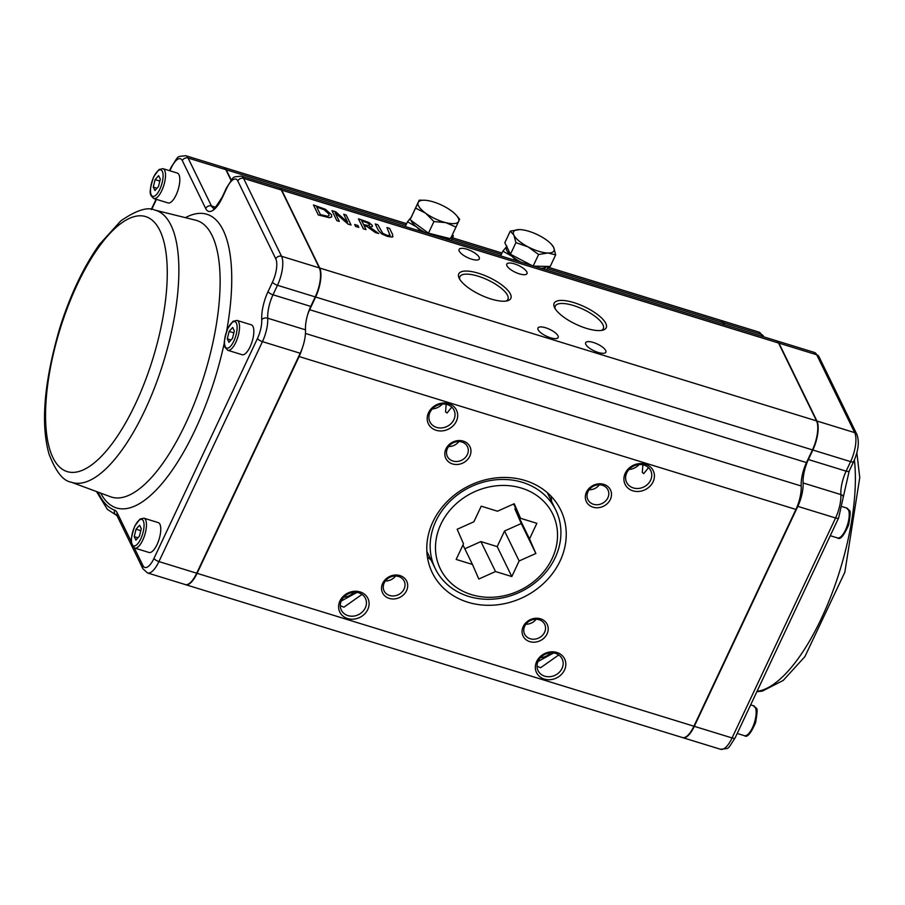 <?xml version="1.0" encoding="UTF-8"?>
<svg xmlns="http://www.w3.org/2000/svg" width="905" height="905" viewBox="0 0 905 905"><rect width="100%" height="100%" fill="white"/><g stroke="black" fill="none" stroke-linecap="round" stroke-linejoin="round"><path stroke-width="1.36" d="M849.207 471.053L853.675 461.55A4.468 1.516 -154.8 0 1 850.61 461.641L846.13 471.154A22.331 8.145 -72.9 0 0 840.858 494.571A4.468 2.941 177 0 1 843.29 497.015L849.207 471.053A4.468 1.516 -154.8 0 1 846.13 471.154L808.38 459.525A22.331 8.145 -72.9 0 0 803.097 482.953A22.331 8.145 107.1 0 1 797.814 506.37L835.575 517.988L732.077 737.948A22.331 8.145 107.1 0 1 720.64 749.306C730.211 747.96 726.794 750.46 735.143 737.847A4.468 1.516 -154.8 0 1 732.077 737.948L694.316 726.33L797.814 506.37M808.38 459.525L812.848 450.023L850.61 461.641A22.331 8.145 107.1 0 0 854.682 432.635L816.932 421.017A22.331 8.145 107.1 0 1 812.848 450.023M816.932 421.017L778.945 343.131L816.695 354.749L854.682 432.635A4.468 3.869 154 0 1 856.911 434.479C859.49 441.719 858.415 450.747 853.675 461.55M776.354 340.744A22.331 8.145 107.1 0 1 776.558 340.8A22.331 8.145 107.1 0 1 778.945 343.131M724.43 324.759L723.457 322.768L761.207 334.386A4.468 3.869 -26 0 1 763.435 336.23L758.831 332.056A22.331 8.145 107.1 0 1 761.207 334.386L762.18 336.377M720.866 320.381A22.331 8.145 107.1 0 1 721.07 320.438A22.331 8.145 107.1 0 1 723.457 322.768M694.316 726.33A22.331 8.145 107.1 0 1 682.879 737.688A22.331 8.145 107.1 0 1 682.675 737.62M231.295 180.14L226.239 169.767L405.949 225.062M547.231 268.536L723.05 322.644L724.023 324.635M169.869 170.774L171.26 167.832A17.862 6.516 107.1 0 1 182.312 160.604L205.695 208.535A26.799 9.774 -72.9 0 0 222.279 197.709L226.748 188.195A17.862 6.516 107.1 0 1 237.8 180.977L275.787 258.864A17.862 6.516 107.1 0 1 272.529 282.066L268.061 291.568A26.799 9.774 -72.9 0 0 261.726 319.68A17.862 6.516 107.1 0 1 257.495 338.413L153.997 558.374A17.862 6.516 107.1 0 1 142.945 565.591A4.468 3.869 154 0 0 142.9 568.77L147.504 572.944L185.265 584.562A22.331 8.145 -72.9 0 0 196.702 573.204L300.2 353.255A22.331 8.145 -72.9 0 0 305.483 329.827A22.331 8.145 107.1 0 1 310.766 306.41L315.234 296.908A22.331 8.145 -72.9 0 0 319.318 267.903L281.331 190.005A22.331 8.145 -72.9 0 0 278.944 187.686L241.183 176.068C231.08 177.787 235.583 174.394 226.68 187.516L222.211 197.03C216.227 206.544 213.354 210.288 213.591 208.252L213.84 208.286M538.124 329.714A11.165 3.778 -154.8 0 1 537.966 328.017A11.165 3.778 -154.8 0 1 549.674 329.352A11.165 3.778 -154.8 0 1 558.17 337.531A11.165 3.778 -154.8 0 1 548.487 337.067A11.165 3.778 -154.8 0 1 538.124 329.714M459.265 251.126A11.165 3.778 -154.8 0 1 459.095 249.429A11.165 3.778 -154.8 0 1 470.804 250.764A11.165 3.778 -154.8 0 1 479.299 258.943A11.165 3.778 -154.8 0 1 469.616 258.479A11.165 3.778 -154.8 0 1 459.265 251.126M585.818 344.386A11.165 3.778 -154.8 0 1 585.659 342.69A11.165 3.778 -154.8 0 1 597.368 344.036A11.165 3.778 -154.8 0 1 605.864 352.203A11.165 3.778 -154.8 0 1 596.18 351.74A11.165 3.778 -154.8 0 1 585.818 344.386M506.958 265.799A11.165 3.778 -154.8 0 1 506.789 264.113A11.165 3.778 -154.8 0 1 518.497 265.448A11.165 3.778 -154.8 0 1 526.993 273.615A11.165 3.778 -154.8 0 1 517.321 273.152A11.165 3.778 -154.8 0 1 506.958 265.799M431.142 560.172A71.461 61.992 -26 0 1 427.341 556.575M551.077 496.223A71.461 61.992 -26 0 1 551.575 501.438M467.874 602.232A71.461 61.992 -26 0 1 432.285 572.707A71.461 61.992 -26 0 1 469.344 485.657A71.461 61.992 -26 0 1 560.738 510.047A71.461 61.992 -26 0 1 545.263 581.813A71.461 61.992 -26 0 1 467.874 602.232M515.454 507.807L514.911 508.949L521.246 523.52L504.538 531.009L497.196 546.597L480.894 541.586L464.819 548.781M520.567 518.305L536.857 523.316L529.527 538.905L535.862 553.487L519.142 560.964L511.811 576.564L495.51 571.541L478.802 579.03L472.467 564.448L456.165 559.437L463.507 543.837L457.172 529.267L473.881 521.789L481.222 506.189L497.512 511.212L514.232 503.723L520.567 518.305L513.599 504.006M529.527 538.905L514.911 508.949M535.862 553.487L521.246 523.52M519.142 560.964L504.538 531.009M511.811 576.564L497.196 546.597M495.51 571.541L480.894 541.586M472.467 564.448L462.964 544.98M458.869 441.538A11.165 9.684 -26 0 1 448.631 446.527M395.587 575.999A11.165 9.684 -26 0 1 385.36 580.999M599.382 484.786A11.165 9.684 -26 0 1 589.155 489.775M536.111 619.246A11.165 9.684 -26 0 1 525.884 624.235M353.787 592.289A13.394 11.618 -26 0 1 343.696 597.21M442.364 404.037A13.394 11.618 -26 0 1 432.285 408.958M550.512 652.822A13.394 11.618 -26 0 1 540.432 657.743M639.1 464.57A13.394 11.618 -26 0 1 629.009 469.491M521.563 488.134A62.524 54.243 -26 0 1 532.174 582.831A62.524 54.243 -26 0 1 435.791 553.17A62.524 54.243 -26 0 1 521.563 488.134M522.389 482.331A66.993 58.112 154 0 0 449.842 501.472A66.993 58.112 154 0 0 435.328 568.747A66.993 58.112 154 0 0 521.02 591.61A66.993 58.112 154 0 0 555.76 510.013A66.993 58.112 154 0 0 522.389 482.331M436.583 427.398A13.394 11.618 -26 0 1 429.909 421.854A13.394 11.618 -26 0 1 432.816 408.404A13.394 11.618 -26 0 1 447.319 404.58A13.394 11.618 -26 0 1 453.993 410.112A13.394 11.618 -26 0 1 451.097 423.563A13.394 11.618 -26 0 1 436.583 427.398M451.765 407.114L447.002 413.076L445.577 411.843L446.176 404.286M448.699 403.675A15.634 13.564 154 0 0 427.262 419.931A15.634 13.564 154 0 0 451.357 427.352A15.634 13.564 154 0 0 448.699 403.675M452.93 461.03A11.165 9.684 -26 0 1 447.364 456.425A11.165 9.684 -26 0 1 449.785 445.203A11.165 9.684 -26 0 1 461.878 442.013A11.165 9.684 -26 0 1 467.433 446.629A11.165 9.684 -26 0 1 465.023 457.84A11.165 9.684 -26 0 1 452.93 461.03M463.258 441.12A13.394 11.618 154 0 0 444.875 455.057A13.394 11.618 154 0 0 465.532 461.403A13.394 11.618 154 0 0 463.258 441.12M593.454 504.277A11.165 9.684 -26 0 1 587.888 499.662A11.165 9.684 -26 0 1 590.309 488.451A11.165 9.684 -26 0 1 602.402 485.261A11.165 9.684 -26 0 1 607.956 489.877A11.165 9.684 -26 0 1 605.536 501.087A11.165 9.684 -26 0 1 593.454 504.277M603.782 484.356A13.394 11.618 154 0 0 585.399 498.293A13.394 11.618 154 0 0 606.056 504.651A13.394 11.618 154 0 0 603.782 484.356M633.319 487.931A13.394 11.618 -26 0 1 626.645 482.399A13.394 11.618 -26 0 1 629.541 468.937A13.394 11.618 -26 0 1 644.055 465.113A13.394 11.618 -26 0 1 650.729 470.645A13.394 11.618 -26 0 1 647.822 484.107A13.394 11.618 -26 0 1 633.319 487.931M648.5 467.647L643.726 473.62L642.301 472.376L642.901 464.819M645.435 464.208A15.634 13.564 154 0 0 623.986 480.465A15.634 13.564 154 0 0 648.082 487.885A15.634 13.564 154 0 0 645.435 464.208M530.172 638.738A11.165 9.684 -26 0 1 524.617 634.122A11.165 9.684 -26 0 1 527.038 622.912A11.165 9.684 -26 0 1 539.12 619.721A11.165 9.684 -26 0 1 544.686 624.337A11.165 9.684 -26 0 1 542.265 635.548A11.165 9.684 -26 0 1 530.172 638.738M540.511 618.816A13.394 11.618 154 0 0 522.128 632.753A13.394 11.618 154 0 0 542.774 639.111A13.394 11.618 154 0 0 540.511 618.816M537.966 661.555L553.679 652.946M558.736 654.949L540.613 667.743L537.027 666.171M544.731 676.182A13.394 11.618 -26 0 1 538.056 670.639A13.394 11.618 -26 0 1 540.964 657.188A13.394 11.618 -26 0 1 555.466 653.365A13.394 11.618 -26 0 1 562.141 658.897A13.394 11.618 -26 0 1 559.245 672.347A13.394 11.618 -26 0 1 544.731 676.182M556.847 652.46A15.634 13.564 154 0 0 535.409 668.716A15.634 13.564 154 0 0 559.505 676.125A15.634 13.564 154 0 0 556.847 652.46M389.659 595.501A11.165 9.684 -26 0 1 384.093 590.886A11.165 9.684 -26 0 1 386.514 579.675A11.165 9.684 -26 0 1 398.607 576.485A11.165 9.684 -26 0 1 404.162 581.089A11.165 9.684 -26 0 1 401.741 592.311A11.165 9.684 -26 0 1 389.659 595.501M399.987 575.58A13.394 11.618 154 0 0 381.605 589.517A13.394 11.618 154 0 0 402.261 595.875A13.394 11.618 154 0 0 399.987 575.58M341.242 601.022L356.943 592.413M362.011 594.404L343.889 607.21L340.291 605.637M348.006 615.638A13.394 11.618 -26 0 1 341.332 610.106A13.394 11.618 -26 0 1 344.228 596.655A13.394 11.618 -26 0 1 358.742 592.82A13.394 11.618 -26 0 1 365.416 598.363A13.394 11.618 -26 0 1 362.509 611.814A13.394 11.618 -26 0 1 348.006 615.638M360.122 591.927A15.634 13.564 154 0 0 338.674 608.183A15.634 13.564 154 0 0 362.769 615.592A15.634 13.564 154 0 0 360.122 591.927M555.082 308.56A26.55 8.982 -154.8 0 1 555.251 306.094A26.55 8.982 -154.8 0 1 578.272 307.191A26.55 8.982 -154.8 0 1 602.911 324.669A26.55 8.982 -154.8 0 1 603.307 328.696A26.55 8.982 -154.8 0 1 601.508 330.416M605.784 323.379A28.79 9.74 25.2 0 0 574.29 302.745A28.79 9.74 25.2 0 0 554.38 307.225A28.79 9.74 25.2 0 0 576.033 324.307A28.79 9.74 25.2 0 0 602.99 330.099A28.79 9.74 25.2 0 0 605.784 323.379M459.695 279.215A26.55 8.982 -154.8 0 1 459.864 276.738A26.55 8.982 -154.8 0 1 482.885 277.846A26.55 8.982 -154.8 0 1 507.513 295.313A26.55 8.982 -154.8 0 1 507.92 299.351A26.55 8.982 -154.8 0 1 506.121 301.06M510.397 294.023A28.79 9.74 25.2 0 0 478.903 273.389A28.79 9.74 25.2 0 0 458.993 277.869A28.79 9.74 25.2 0 0 480.634 294.951A28.79 9.74 25.2 0 0 507.603 300.743A28.79 9.74 25.2 0 0 510.397 294.023M279.147 187.754A22.331 8.145 107.1 0 1 279.34 187.799A22.331 8.145 107.1 0 1 281.726 190.129L778.538 343.006A22.331 8.145 -72.9 0 0 776.162 340.676L279.34 187.799M185.661 584.687L682.483 737.564A22.331 8.145 -72.9 0 0 693.92 726.206L197.098 573.329A22.331 8.145 107.1 0 1 185.661 584.687A22.331 8.145 107.1 0 1 185.468 584.619M223.659 167.38A22.331 8.145 107.1 0 1 223.852 167.436A22.331 8.145 107.1 0 1 226.239 169.767M723.05 322.644A22.331 8.145 -72.9 0 0 720.674 320.313L547.887 267.145M231.08 180.389L225.843 169.642A22.331 8.145 -72.9 0 0 223.456 167.312L185.695 155.694A22.331 8.145 -72.9 0 1 188.082 158.024L225.843 169.642M319.714 268.027A22.331 8.145 107.1 0 1 315.63 297.021L812.452 449.898A22.331 8.145 -72.9 0 0 816.536 420.893L319.714 268.027L281.726 190.129M197.098 573.329L299.103 356.547L795.925 509.425L693.92 726.206M302.134 348.617A22.331 8.145 107.1 0 1 299.103 356.547M812.452 449.898L806.479 462.579L309.668 309.714A22.331 8.145 -72.9 0 0 307.734 314.352M309.668 309.714L315.63 297.021M795.925 509.425A22.331 8.145 -72.9 0 0 801.208 486.008A22.331 8.145 107.1 0 1 806.479 462.579M778.538 343.006L816.536 420.893M369.534 224.644L369.195 225.831L363.539 224.531L361.706 220.775L367.656 222.89L369.557 224.61L369.195 225.831L369.534 224.644L367.634 222.935L361.728 220.831M329.069 215.594L327.576 216.25L320.393 214.598L316.648 206.906L324.205 209.745L328.786 213.908L329.069 215.594L328.775 213.942L324.182 209.779L316.671 206.962M358.799 227.393L355.597 226.454L354.681 224.508L355.608 226.408L358.799 227.393L357.871 225.481L354.681 224.508M366.016 229.61L363.358 228.841L358.482 218.852L363.38 228.795L366.016 229.61L364.082 225.639L367.102 226.567L364.104 225.696M378.754 233.535L375.304 232.517L367.091 226.612L375.326 232.472L378.754 233.535L369.568 227.008L372.408 226.476L369.636 227.065M331.784 216.68L329.522 217.743L318.3 214.971L313.447 204.949L318.311 214.938L329.533 217.709L331.66 216.906L331.558 214.768L325.472 209.327L313.447 204.949M347.531 222.121L343.742 214.27L347.588 222.178L335.732 211.804L331.977 210.65L336.852 220.639L331.977 210.65M339.318 221.397L336.83 220.673L339.318 221.397L335.122 212.788L348.108 224.101L351.072 225.017L348.086 224.146L335.167 212.879M390.112 235.594L386.967 227.574L390.134 235.549L386.82 235.232L382.736 233.275L377.86 224.768L375.224 223.954L378.256 230.187L375.224 223.954M386.967 227.574L389.603 228.388L392.646 234.61L392.227 237.076L393.019 236.544L392.204 237.11L387.363 236.397L381.627 233.852L378.245 230.232L381.65 233.818L387.374 236.363L392.204 237.11M372.396 226.522L372.26 225.356L368.935 222.472L358.504 218.818M351.072 225.017L346.196 215.028L343.742 214.27M420.916 231.363L416.458 226.85A22.331 7.557 25.2 0 0 425.701 232.834A22.331 7.557 -154.8 0 1 412.137 222.359A22.331 7.557 -154.8 0 1 411.108 220.469A22.331 7.557 25.2 0 0 416.458 226.85L407.488 221.793L411.583 216.861M449.842 238.535L448.676 239.916M445.249 238.852A22.331 7.557 25.2 0 0 449.242 238.377A22.331 7.557 -154.8 0 1 445.249 238.852M411.142 217.415A22.331 7.557 25.2 0 0 410.915 217.913A22.331 7.557 -154.8 0 1 411.028 217.641L419.207 200.186L424.581 200.243A22.331 7.557 25.2 0 0 418.178 202.449A22.331 7.557 25.2 0 0 425.542 213.128A22.331 7.557 25.2 0 0 445.758 222.619A22.331 7.557 25.2 0 0 458.609 221.431L455.973 227.087L445.758 222.619L433.936 221.555L425.542 213.128L415.553 208.105L419.207 200.186M452.455 234.576L453.382 235.911L450.882 237.438M453.382 235.911L451.143 240.662M407.488 221.793L405.248 226.544M516.303 260.719L511.845 256.194A22.331 7.557 25.2 0 0 521.088 262.19A22.331 7.557 -154.8 0 1 506.415 246.997L506.664 246.465M546.597 266.409A22.331 7.557 -154.8 0 1 540.636 268.208A22.331 7.557 25.2 0 0 546.269 266.794L544.075 269.26M506.687 246.533A22.331 7.557 25.2 0 0 511.845 256.194L502.875 251.138L506.981 246.217M548.215 266.443L546.53 270.018M502.875 251.138L500.635 255.9M456.211 215.13L459.638 219.168L458.609 221.431A22.331 7.557 25.2 0 0 456.211 215.13A22.331 7.557 25.2 0 0 451.244 210.741A22.331 7.557 25.2 0 0 431.029 201.249A22.331 7.557 25.2 0 0 424.581 200.243M411.911 215.752L410.078 219.711L428.472 233.162L450.509 238.705L455.973 227.087M428.472 233.162L433.936 221.555M410.078 219.711L415.553 208.105M528.056 246.884L515.918 242.642L513.904 235.176A22.331 7.557 25.2 0 0 528.056 246.884A22.331 7.557 25.2 0 0 547.932 252.993L538.599 254.52L528.056 246.884M510.296 231.103L519.628 229.587A22.331 7.557 25.2 0 0 513.904 235.176L510.296 231.103L504.832 242.721L510.454 254.248L515.918 242.642M551.598 244.474L553.656 247.404L555.67 254.871L547.932 252.993A22.331 7.557 25.2 0 0 553.656 247.404A22.331 7.557 25.2 0 0 551.598 244.474A22.331 7.557 25.2 0 0 539.493 235.696A22.331 7.557 25.2 0 0 519.968 229.599L519.956 229.599M533.95 266.149L550.206 266.477L555.67 254.871M533.237 265.923L538.599 254.52M532.061 265.572L510.454 254.248M162.979 168.658L177.29 173.059A15.634 5.702 107.1 0 1 178.952 174.688A15.634 5.702 107.1 0 1 177.199 192.414A15.634 5.702 107.1 0 1 168.092 202.946L153.782 198.534A15.634 5.702 -72.9 0 0 162.889 188.014A15.634 5.702 -72.9 0 0 164.653 170.287A15.634 5.702 -72.9 0 0 162.979 168.658L159.009 169.518L153.748 176.645C147.606 195.299 151.327 194.19 150.988 195.593L153.782 198.534M154.959 190.548L153.262 187.086L155.106 179.654L158.635 175.672L160.321 179.133L158.477 186.566L154.959 190.548M157.006 188.229L153.262 187.086M155.106 179.654L159.834 181.102M143.94 518.203L158.239 522.604A15.634 5.702 107.1 0 1 159.914 524.233A15.634 5.702 107.1 0 1 158.149 541.959A15.634 5.702 107.1 0 1 149.054 552.491L134.743 548.079A15.634 5.702 -72.9 0 0 143.85 537.547A15.634 5.702 -72.9 0 0 145.603 519.832A15.634 5.702 -72.9 0 0 143.94 518.203L139.958 519.063L134.698 526.19C128.555 544.844 132.288 543.735 131.938 545.138L134.743 548.079M135.908 540.093L134.223 536.631L136.055 529.199L139.585 525.217L141.27 528.678L139.438 536.111L135.908 540.093M137.956 537.774L134.223 536.631M136.055 529.199L140.784 530.647M236.997 320.427L251.307 324.827A15.634 5.702 107.1 0 1 252.97 326.456A15.634 5.702 107.1 0 1 251.217 344.183A15.634 5.702 107.1 0 1 242.11 354.715L227.811 350.303A15.634 5.702 -72.9 0 0 236.906 339.782A15.634 5.702 -72.9 0 0 238.671 322.056A15.634 5.702 -72.9 0 0 236.997 320.427L233.026 321.286L227.766 328.413C221.623 347.068 225.345 345.959 225.006 347.362L227.811 350.303M228.976 342.316L227.291 338.855L229.123 331.422L232.653 327.44L234.338 330.902L232.506 338.334L228.976 342.316M231.024 340.009L227.291 338.855M229.123 331.422L233.852 332.87M854.399 459.932A142.345 51.936 107.1 0 1 827.238 605.309A142.345 51.936 107.1 0 1 757.033 691.33M735.143 737.847L838.641 517.898A4.468 1.516 -154.8 0 1 835.575 517.988A22.331 8.145 107.1 0 0 840.858 494.571L803.097 482.953M818.923 356.593A4.468 3.869 154 0 0 816.695 354.749A22.331 8.145 107.1 0 0 814.319 352.418L818.923 356.593L856.911 434.479M451.833 239.192L501.336 254.418M319.318 267.903L281.557 256.285L243.569 178.387L281.331 190.005M215.356 207.155L211.453 205.955L188.082 158.024A4.468 3.869 -26 0 0 182.312 160.604M237.8 180.977A4.468 3.869 -26 0 1 243.569 178.387A22.331 8.145 -72.9 0 0 241.183 176.068M213.671 208.229A22.331 8.145 107.1 0 1 211.453 205.955A4.468 3.869 -26 0 0 205.695 208.535M305.46 333.459L801.208 486.008M310.766 306.41L273.005 294.792L277.473 285.29L315.234 296.908M272.529 282.066A4.468 1.516 25.2 0 0 277.473 285.29A22.331 8.145 -72.9 0 0 281.557 256.285A4.468 3.869 -26 0 0 275.787 258.864M305.483 329.827L267.722 318.209A22.331 8.145 107.1 0 1 273.005 294.792A4.468 1.516 25.2 0 1 268.061 291.568M147.504 572.944A22.331 8.145 -72.9 0 0 158.941 561.586L262.45 341.638A22.331 8.145 -72.9 0 0 267.722 318.209A4.468 2.941 -3 0 0 261.726 319.68M257.495 338.413A4.468 1.516 25.2 0 0 262.45 341.638L300.2 353.255M196.702 573.204L158.941 561.586A4.468 1.516 25.2 0 1 153.997 558.374M151.655 209.507L156.429 199.349M169.54 170.672L171.192 167.154A4.468 1.516 25.2 0 0 171.26 167.832M131.27 541.654L117.22 512.864A26.799 9.774 -72.9 0 0 114.562 510.137A4.468 4.163 110.4 0 0 116.836 515.488L107.378 509.379L96.484 491.551M114.562 510.137A156.327 57.038 107.1 0 1 98.057 492.128M117.22 512.864A4.468 3.869 154 0 0 117.186 516.042L142.9 568.77M142.945 565.591L134.325 547.932M226.748 188.195A4.468 1.516 -154.8 0 1 226.68 187.516M222.279 197.709A4.468 1.516 -154.8 0 1 222.211 197.03M159.868 230.492A133.431 48.689 107.1 0 1 104.878 452.579A133.431 48.689 107.1 0 1 54.481 349.24A133.431 48.689 107.1 0 1 159.868 230.492M170.977 225.209A142.345 51.936 -72.9 0 0 154.778 210.084C147.753 206.578 136.417 210.175 120.795 220.888L99.46 244.418C83.532 266.952 70.33 294.747 59.843 327.791C44.062 381.842 40.465 423.981 49.062 454.208C55.839 471.629 63.169 480.94 71.065 482.127A142.345 51.936 -72.9 0 0 154.472 387.917A142.345 51.936 -72.9 0 0 170.977 225.209M226.623 331.151A153.635 56.053 -72.9 0 0 223.218 230.277A153.635 56.053 -72.9 0 0 185.446 217.664M100.693 493.101A153.635 56.053 -72.9 0 0 163.443 481.856A153.635 56.053 -72.9 0 0 224.304 342.848M154.778 210.084L195.638 220.175A144.71 52.807 107.1 0 1 212.109 235.56A144.71 52.807 107.1 0 1 195.322 400.972A144.71 52.807 107.1 0 1 110.534 496.755L71.065 482.127M153.771 176.916A13.847 5.057 107.1 0 1 163.104 176A13.847 5.057 107.1 0 1 153.499 196.419A13.847 5.057 107.1 0 1 153.771 176.916M134.732 526.461A13.847 5.057 107.1 0 1 144.065 525.534A13.847 5.057 107.1 0 1 134.449 545.964A13.847 5.057 107.1 0 1 134.732 526.461M227.789 328.685A13.847 5.057 107.1 0 1 237.133 327.768A13.847 5.057 107.1 0 1 227.517 348.187A13.847 5.057 107.1 0 1 227.789 328.685M837.498 537.921C840.134 540.183 843.856 535.828 848.675 524.843C851.854 505.703 849.388 512.502 846.695 508.033A15.634 5.702 107.1 0 1 847.555 524.651A15.634 5.702 107.1 0 1 837.498 537.921L830.27 535.692M744.442 735.686C747.066 737.96 750.788 733.604 755.618 722.62C758.786 703.479 756.32 710.278 753.627 705.809A15.634 5.702 107.1 0 1 754.487 722.428A15.634 5.702 107.1 0 1 744.442 735.686L737.202 733.469M856.854 452.704L859.75 477.614L844.84 572.243L804.884 656.657L783.221 680.424L762.429 691.081L756.851 691.714M843.29 497.015L838.641 517.898M763.741 336.852L763.435 336.23M776.558 340.8L814.319 352.418M721.07 320.438L758.831 332.056M682.879 737.688L720.64 749.306M555.76 510.013L547.276 492.614M435.328 568.747L426.843 551.36M501.992 253.027L452.489 237.789M406.605 223.671L223.852 167.436M156.09 199.247L151.282 209.462M171.192 167.154C179.541 154.54 176.124 157.04 185.695 155.694M846.695 508.033L842.385 506.71M753.627 705.809L750.652 704.893"/></g></svg>
